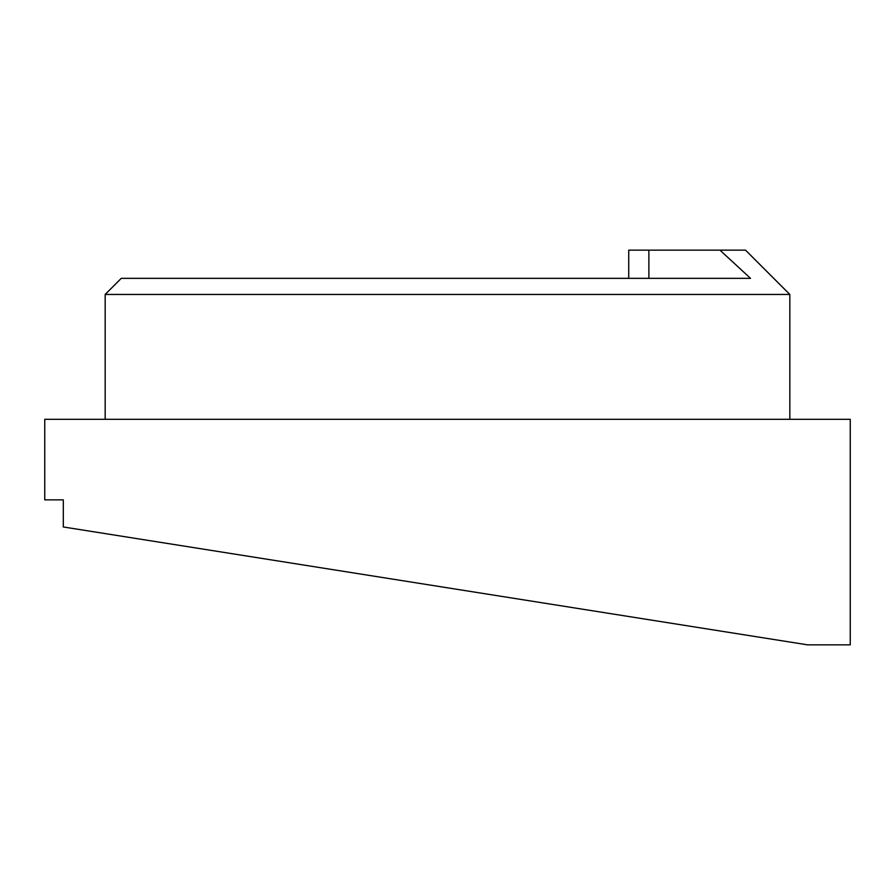 <?xml version="1.0" encoding="UTF-8"?>
<svg xmlns="http://www.w3.org/2000/svg" width="895" height="895" viewBox="0 0 895 895"><rect width="100%" height="100%" fill="white"/><g stroke="black" fill="none" stroke-linecap="round" stroke-linejoin="round"><path stroke-width="1.34" d="M648.875 278.345L648.875 250.152L719.949 250.152L750.525 278.345L121.272 278.345L105.162 294.455L789.837 294.455L789.837 419.308M447.5 587.814L807.614 644.847L850.25 644.847L850.25 419.308L44.75 419.308L44.75 499.857L63.299 499.857L63.299 526.965L447.5 587.814M719.949 250.152L745.535 250.152L789.837 294.455M648.875 250.152L628.737 250.152L628.737 278.345M105.162 419.308L105.162 294.455"/></g></svg>
